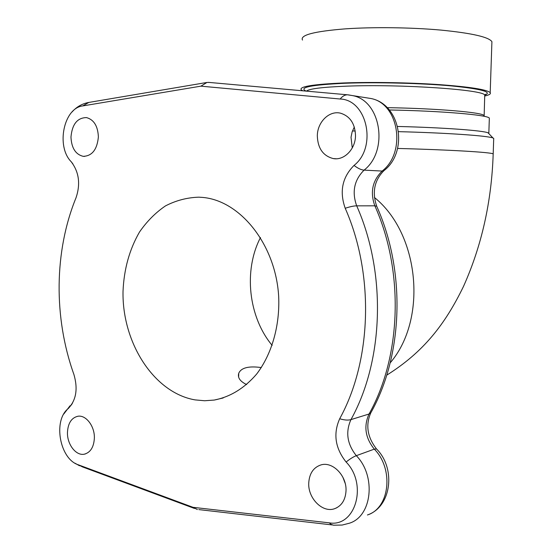<?xml version="1.0" encoding="UTF-8"?>
<svg xmlns="http://www.w3.org/2000/svg" width="553" height="553" viewBox="0 0 553 553"><rect width="100%" height="100%" fill="white"/><g stroke="black" fill="none" stroke-linecap="round" stroke-linejoin="round"><path stroke-width="0.83" d="M354.307 127.01L352.123 131.918L351.024 137.268L352.261 147.941M342.874 477.218L345.176 483.37M198.831 197.172L202.052 197.373C239.933 200.158 275.726 244.308 278.677 296.505C279.97 325.828 271.786 354.176 256.647 374.056C244.44 388.241 230.304 396.909 214.239 400.061L204.645 400.752L195.057 399.888C153.796 392.782 122.033 342.556 123.022 291.438C123.927 269.359 129.409 249.576 139.467 232.08C146.842 221.4 155.511 212.677 165.465 205.91C175.992 200.456 187.114 197.545 198.831 197.172M246.638 384.577C240.043 381.397 237.417 377.609 238.765 373.213C241.212 367.717 248.732 365.83 261.327 367.572M329.194 522.841C355.524 527.569 367.98 484.248 346.109 462.025C335.173 448.186 333.03 433.759 339.687 418.752C371.83 360.515 374.443 274.371 345.217 208.274C339.307 191.608 342.238 177.326 354.024 165.43C377.34 147.305 367.227 99.754 340.15 99.015L200.898 86.157L82.77 105.92C63.678 108.042 55.922 146.338 71.15 161.676C79.017 171.948 80.648 183.962 76.044 197.725C54.159 251.256 53.544 317.595 73.895 374.416C78.104 388.814 76.21 400.206 68.213 408.591C52.86 420.467 59.676 458.976 78.291 464.796L193.059 507.329L329.194 522.841L331.067 524.355L333.528 525.205L342.21 525.046L349.365 523.221C372.079 516.336 376.379 476.14 356.326 455.672C347.146 444.156 345.355 432.135 350.948 419.609C383.851 360.494 386.561 272.933 356.692 205.84C351.736 191.932 354.203 180.029 364.088 170.13C388.78 151.073 381.148 101.081 352.911 95.669L348.487 94.895M355.503 135.727C355.081 123.734 350.111 116.22 340.579 113.199C329.235 110.261 317.332 122.102 317.318 135.907C317.802 148.356 323.111 155.911 333.238 158.573C344.084 160.702 355.42 149.275 355.503 135.727M346.019 490.857C346.855 475.718 332.567 461.202 320.927 464.921C313.42 467.451 309.355 473.486 308.74 483.039C307.876 498.336 322.675 513.232 334.676 508.677C341.636 505.933 345.425 499.988 346.019 490.857M94.369 438.094C94.777 426.197 85.915 414.667 77.8 416.271C71.427 417.854 67.978 423.245 67.459 432.446C67.051 444.384 76.058 456.107 84.381 454.172C90.512 452.458 93.844 447.101 94.369 438.094M98.379 136.902C97.881 126.105 93.927 119.669 86.51 117.595C77.351 117.713 72.167 124.19 70.971 137.026C71.489 148.004 75.567 154.446 83.22 156.347C92.109 156.022 97.162 149.545 98.379 136.902M197.407 509.541L193.059 507.329M209.241 82.438L206.96 82.452L200.898 86.157M491.852 43.542L491.914 41.675C488.811 37.023 471.813 33.159 440.928 30.09C411.1 27.394 373.088 26.924 345.203 28.867C314.076 31.369 299.844 35.095 302.498 40.058M491.914 41.675L490.2 92.662C487.048 89.586 470.057 86.897 439.241 84.616C409.476 82.577 371.581 81.934 343.793 82.95C312.784 84.312 298.627 86.634 301.316 89.904L302.726 90.796M490.2 92.662C491.043 93.879 489.281 94.985 484.905 95.98M389.305 109.978C441.197 110.904 487.628 114.913 489.343 118.093L489.315 118.999M493.691 139.024L493.718 138.347L493.006 138.008C487.967 135.782 446.955 132.879 398.595 131.655M355.22 130.992L352.441 130.985M488.99 133.778L488.105 132.844C483.094 130.522 443.644 127.598 397.628 126.457M374.416 197.476C419.43 233.573 427.752 319.157 390.197 362.837M397.579 148.453C448.801 149.745 491.251 152.289 493.186 153.9L493.172 154.377M260.484 237.548C243.389 270.348 248.359 316.897 272.166 345.397M78.291 464.796L82.639 466.967L194.414 508.428M346.109 462.025C350.084 458.852 353.491 456.737 356.326 455.672L374.312 449.133C394.04 468.985 389.789 508.145 367.42 514.974C391.6 506.859 396.114 468.246 376.455 448.877L374.312 449.133C365.291 437.948 363.528 426.245 369.045 414.017L350.948 419.609C348.086 420.439 344.332 420.156 339.687 418.752M345.217 208.274C349.994 206.684 353.816 205.868 356.692 205.84L374.837 205.82C404.181 271.143 401.471 356.319 369.045 414.017L370.759 412.925C365.457 425.112 367.358 437.098 376.455 448.877L377.091 449.561M354.024 165.43C357.895 168.368 361.254 169.937 364.088 170.13L382.144 171.057C372.404 180.686 369.971 192.271 374.837 205.82L376.704 206.241C405.943 271.136 403.275 355.164 370.759 412.925L371.146 412.22M340.15 99.015C342.473 96.167 344.941 94.763 347.547 94.805L348.259 94.867M82.77 105.92L88.819 102.436L206.698 82.501M71.15 161.676L72.837 163.778M68.213 408.591L71.862 404.271M367.323 97.943L371.187 98.552C398.976 103.874 406.441 152.517 382.144 171.057L383.941 170.649C374.367 180.319 371.955 192.181 376.704 206.241L377.008 206.946M384.39 170.276L383.941 170.649C408.522 151.985 400.849 104.552 371.187 98.552L347.561 94.805L208.495 82.369M306.058 91.093C298.281 87.422 311.415 84.809 345.452 83.24C376.876 82.079 421.275 83.192 451.186 85.895C481.67 88.95 492.854 92.047 484.746 95.185L484.698 96.305M306.445 91.127C309.141 88.757 322.599 87.098 346.821 86.15C401.485 83.973 484.359 89.731 484.739 95.171L484.138 116.324M387.176 107.662C436.822 108.429 482.416 112.37 484.055 115.542L483.937 116.282M493.718 138.347L493.186 153.9C491.603 201.624 481.698 245.802 463.49 286.426C445.213 324.12 423.619 352.047 386.741 375.155M214.239 400.061L223.218 397.96M238.765 373.213L238.62 376.932M198.81 509.59L332.374 524.949M88.515 102.485C82.003 103.743 76.508 106.916 72.042 111.989M72.63 402.957L71.296 404.651M70.051 405.75L63.768 414.045M75.049 463.234L79.473 465.75M336.21 158.766L333.238 158.573M336.805 507.765L334.676 508.677M85.542 453.868L84.381 454.172M84.574 156.416L83.22 156.347M488.133 132.879L493.006 138.008M489.343 118.093L488.831 133.259M484.739 95.171L485.679 94.217L484.836 94.964"/></g></svg>
